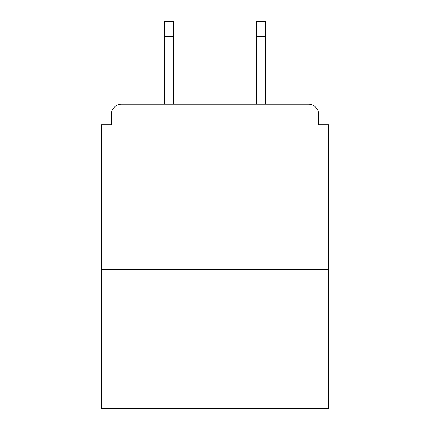 <?xml version="1.0" encoding="UTF-8"?>
<svg xmlns="http://www.w3.org/2000/svg" width="430" height="430" viewBox="0 0 430 430"><rect width="100%" height="100%" fill="white"/><g stroke="black" fill="none" stroke-linecap="round" stroke-linejoin="round"><path stroke-width="0.64" d="M318.533 124.7L318.533 114.117L318.533 124.7L328.456 124.7L328.456 408.5L101.544 408.5L101.544 124.7L111.467 124.7L111.467 114.117L111.467 124.7M328.456 269.578L101.544 269.578M318.533 114.117A9.922 9.922 0 0 0 308.606 104.194L121.394 104.194A9.922 9.922 0 0 0 111.467 114.117M308.606 104.194L266.6 104.194M163.4 104.194L121.394 104.194M173.322 36.383L164.722 36.383L164.722 21.5L173.322 21.5L173.322 104.194M164.722 36.383L164.722 104.194M265.278 21.5L265.278 36.383L256.678 36.383L256.678 21.5L265.278 21.5M256.678 104.194L256.678 36.383M265.278 104.194L265.278 36.383"/></g></svg>
